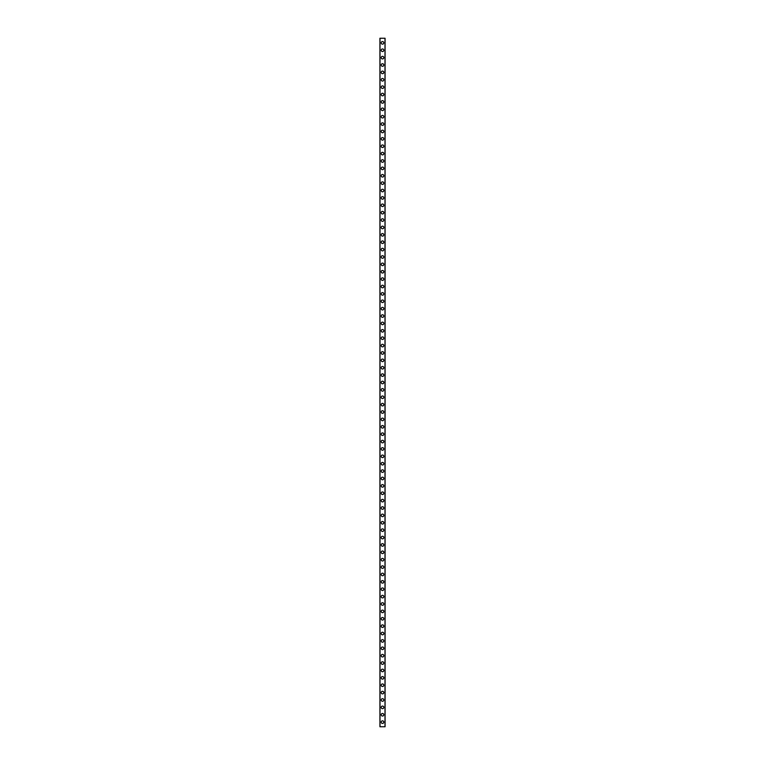 <?xml version="1.0" encoding="UTF-8"?>
<svg xmlns="http://www.w3.org/2000/svg" width="765" height="765" viewBox="0 0 765 765"><rect width="100%" height="100%" fill="white"/><g stroke="black" fill="none" stroke-linecap="round" stroke-linejoin="round"><path stroke-width="1.15" d="M381.209 722.131A1.291 1.291 0 0 1 382.5 720.84A1.291 1.291 0 0 1 383.791 722.131A1.291 1.291 0 0 1 382.5 723.432A1.291 1.291 0 0 1 381.209 722.131M381.209 714.749A1.291 1.291 0 0 1 382.5 713.458A1.291 1.291 0 0 1 383.791 714.749A1.291 1.291 0 0 1 382.5 716.04A1.291 1.291 0 0 1 381.209 714.749M381.209 707.367A1.291 1.291 0 0 1 382.5 706.076A1.291 1.291 0 0 1 383.791 707.367A1.291 1.291 0 0 1 382.5 708.658A1.291 1.291 0 0 1 381.209 707.367M381.209 699.985A1.291 1.291 0 0 1 382.5 698.694A1.291 1.291 0 0 1 383.791 699.985A1.291 1.291 0 0 1 382.5 701.276A1.291 1.291 0 0 1 381.209 699.985M381.209 692.602A1.291 1.291 0 0 1 382.5 691.311A1.291 1.291 0 0 1 383.791 692.602A1.291 1.291 0 0 1 382.5 693.893A1.291 1.291 0 0 1 381.209 692.602M381.209 685.22A1.291 1.291 0 0 1 382.5 683.929A1.291 1.291 0 0 1 383.791 685.22A1.291 1.291 0 0 1 382.5 686.511A1.291 1.291 0 0 1 381.209 685.22M381.209 677.838A1.291 1.291 0 0 1 382.5 676.547A1.291 1.291 0 0 1 383.791 677.838A1.291 1.291 0 0 1 382.5 679.129A1.291 1.291 0 0 1 381.209 677.838M381.209 670.456A1.291 1.291 0 0 1 382.5 669.155A1.291 1.291 0 0 1 383.791 670.456A1.291 1.291 0 0 1 382.5 671.747A1.291 1.291 0 0 1 381.209 670.456M381.209 663.064A1.291 1.291 0 0 1 382.5 661.773A1.291 1.291 0 0 1 383.791 663.064A1.291 1.291 0 0 1 382.5 664.364A1.291 1.291 0 0 1 381.209 663.064M381.209 655.682A1.291 1.291 0 0 1 382.5 654.391A1.291 1.291 0 0 1 383.791 655.682A1.291 1.291 0 0 1 382.5 656.972A1.291 1.291 0 0 1 381.209 655.682M381.209 648.299A1.291 1.291 0 0 1 382.5 647.008A1.291 1.291 0 0 1 383.791 648.299A1.291 1.291 0 0 1 382.5 649.59A1.291 1.291 0 0 1 381.209 648.299M381.209 640.917A1.291 1.291 0 0 1 382.5 639.626A1.291 1.291 0 0 1 383.791 640.917A1.291 1.291 0 0 1 382.5 642.208A1.291 1.291 0 0 1 381.209 640.917M381.209 633.535A1.291 1.291 0 0 1 382.5 632.244A1.291 1.291 0 0 1 383.791 633.535A1.291 1.291 0 0 1 382.5 634.826A1.291 1.291 0 0 1 381.209 633.535M381.209 626.153A1.291 1.291 0 0 1 382.5 624.862A1.291 1.291 0 0 1 383.791 626.153A1.291 1.291 0 0 1 382.5 627.443A1.291 1.291 0 0 1 381.209 626.153M381.209 618.77A1.291 1.291 0 0 1 382.5 617.479A1.291 1.291 0 0 1 383.791 618.77A1.291 1.291 0 0 1 382.5 620.061A1.291 1.291 0 0 1 381.209 618.77M381.209 611.388A1.291 1.291 0 0 1 382.5 610.097A1.291 1.291 0 0 1 383.791 611.388A1.291 1.291 0 0 1 382.5 612.679A1.291 1.291 0 0 1 381.209 611.388M381.209 604.006A1.291 1.291 0 0 1 382.5 602.705A1.291 1.291 0 0 1 383.791 604.006A1.291 1.291 0 0 1 382.5 605.297A1.291 1.291 0 0 1 381.209 604.006M381.209 596.614A1.291 1.291 0 0 1 382.5 595.323A1.291 1.291 0 0 1 383.791 596.614A1.291 1.291 0 0 1 382.5 597.914A1.291 1.291 0 0 1 381.209 596.614M381.209 589.232A1.291 1.291 0 0 1 382.5 587.941A1.291 1.291 0 0 1 383.791 589.232A1.291 1.291 0 0 1 382.5 590.523A1.291 1.291 0 0 1 381.209 589.232M381.209 581.849A1.291 1.291 0 0 1 382.5 580.558A1.291 1.291 0 0 1 383.791 581.849A1.291 1.291 0 0 1 382.5 583.14A1.291 1.291 0 0 1 381.209 581.849M381.209 574.467A1.291 1.291 0 0 1 382.5 573.176A1.291 1.291 0 0 1 383.791 574.467A1.291 1.291 0 0 1 382.5 575.758A1.291 1.291 0 0 1 381.209 574.467M381.209 567.085A1.291 1.291 0 0 1 382.5 565.794A1.291 1.291 0 0 1 383.791 567.085A1.291 1.291 0 0 1 382.5 568.376A1.291 1.291 0 0 1 381.209 567.085M381.209 559.703A1.291 1.291 0 0 1 382.5 558.412A1.291 1.291 0 0 1 383.791 559.703A1.291 1.291 0 0 1 382.5 560.994A1.291 1.291 0 0 1 381.209 559.703M381.209 552.32A1.291 1.291 0 0 1 382.5 551.029A1.291 1.291 0 0 1 383.791 552.32A1.291 1.291 0 0 1 382.5 553.611A1.291 1.291 0 0 1 381.209 552.32M381.209 544.938A1.291 1.291 0 0 1 382.5 543.638A1.291 1.291 0 0 1 383.791 544.938A1.291 1.291 0 0 1 382.5 546.229A1.291 1.291 0 0 1 381.209 544.938M381.209 537.546A1.291 1.291 0 0 1 382.5 536.255A1.291 1.291 0 0 1 383.791 537.546A1.291 1.291 0 0 1 382.5 538.847A1.291 1.291 0 0 1 381.209 537.546M381.209 530.164A1.291 1.291 0 0 1 382.5 528.873A1.291 1.291 0 0 1 383.791 530.164A1.291 1.291 0 0 1 382.5 531.455A1.291 1.291 0 0 1 381.209 530.164M381.209 522.782A1.291 1.291 0 0 1 382.5 521.491A1.291 1.291 0 0 1 383.791 522.782A1.291 1.291 0 0 1 382.5 524.073A1.291 1.291 0 0 1 381.209 522.782M381.209 515.4A1.291 1.291 0 0 1 382.5 514.109A1.291 1.291 0 0 1 383.791 515.4A1.291 1.291 0 0 1 382.5 516.691A1.291 1.291 0 0 1 381.209 515.4M381.209 508.017A1.291 1.291 0 0 1 382.5 506.726A1.291 1.291 0 0 1 383.791 508.017A1.291 1.291 0 0 1 382.5 509.308A1.291 1.291 0 0 1 381.209 508.017M381.209 500.635A1.291 1.291 0 0 1 382.5 499.344A1.291 1.291 0 0 1 383.791 500.635A1.291 1.291 0 0 1 382.5 501.926A1.291 1.291 0 0 1 381.209 500.635M381.209 493.253A1.291 1.291 0 0 1 382.5 491.962A1.291 1.291 0 0 1 383.791 493.253A1.291 1.291 0 0 1 382.5 494.544A1.291 1.291 0 0 1 381.209 493.253M381.209 485.871A1.291 1.291 0 0 1 382.5 484.58A1.291 1.291 0 0 1 383.791 485.871A1.291 1.291 0 0 1 382.5 487.162A1.291 1.291 0 0 1 381.209 485.871M381.209 478.488A1.291 1.291 0 0 1 382.5 477.188A1.291 1.291 0 0 1 383.791 478.488A1.291 1.291 0 0 1 382.5 479.779A1.291 1.291 0 0 1 381.209 478.488M381.209 471.097A1.291 1.291 0 0 1 382.5 469.806A1.291 1.291 0 0 1 383.791 471.097A1.291 1.291 0 0 1 382.5 472.397A1.291 1.291 0 0 1 381.209 471.097M381.209 463.714A1.291 1.291 0 0 1 382.5 462.423A1.291 1.291 0 0 1 383.791 463.714A1.291 1.291 0 0 1 382.5 465.005A1.291 1.291 0 0 1 381.209 463.714M381.209 456.332A1.291 1.291 0 0 1 382.5 455.041A1.291 1.291 0 0 1 383.791 456.332A1.291 1.291 0 0 1 382.5 457.623A1.291 1.291 0 0 1 381.209 456.332M381.209 448.95A1.291 1.291 0 0 1 382.5 447.659A1.291 1.291 0 0 1 383.791 448.95A1.291 1.291 0 0 1 382.5 450.241A1.291 1.291 0 0 1 381.209 448.95M381.209 441.568A1.291 1.291 0 0 1 382.5 440.277A1.291 1.291 0 0 1 383.791 441.568A1.291 1.291 0 0 1 382.5 442.859A1.291 1.291 0 0 1 381.209 441.568M381.209 434.185A1.291 1.291 0 0 1 382.5 432.894A1.291 1.291 0 0 1 383.791 434.185A1.291 1.291 0 0 1 382.5 435.476A1.291 1.291 0 0 1 381.209 434.185M381.209 426.803A1.291 1.291 0 0 1 382.5 425.512A1.291 1.291 0 0 1 383.791 426.803A1.291 1.291 0 0 1 382.5 428.094A1.291 1.291 0 0 1 381.209 426.803M381.209 419.421A1.291 1.291 0 0 1 382.5 418.12A1.291 1.291 0 0 1 383.791 419.421A1.291 1.291 0 0 1 382.5 420.712A1.291 1.291 0 0 1 381.209 419.421M381.209 412.029A1.291 1.291 0 0 1 382.5 410.738A1.291 1.291 0 0 1 383.791 412.029A1.291 1.291 0 0 1 382.5 413.33A1.291 1.291 0 0 1 381.209 412.029M381.209 404.647A1.291 1.291 0 0 1 382.5 403.356A1.291 1.291 0 0 1 383.791 404.647A1.291 1.291 0 0 1 382.5 405.938A1.291 1.291 0 0 1 381.209 404.647M381.209 397.264A1.291 1.291 0 0 1 382.5 395.974A1.291 1.291 0 0 1 383.791 397.264A1.291 1.291 0 0 1 382.5 398.555A1.291 1.291 0 0 1 381.209 397.264M381.209 389.882A1.291 1.291 0 0 1 382.5 388.591A1.291 1.291 0 0 1 383.791 389.882A1.291 1.291 0 0 1 382.5 391.173A1.291 1.291 0 0 1 381.209 389.882M381.209 382.5A1.291 1.291 0 0 1 382.5 381.209A1.291 1.291 0 0 1 383.791 382.5A1.291 1.291 0 0 1 382.5 383.791A1.291 1.291 0 0 1 381.209 382.5M381.209 375.118A1.291 1.291 0 0 1 382.5 373.827A1.291 1.291 0 0 1 383.791 375.118A1.291 1.291 0 0 1 382.5 376.409A1.291 1.291 0 0 1 381.209 375.118M381.209 367.736A1.291 1.291 0 0 1 382.5 366.445A1.291 1.291 0 0 1 383.791 367.736A1.291 1.291 0 0 1 382.5 369.026A1.291 1.291 0 0 1 381.209 367.736M381.209 360.353A1.291 1.291 0 0 1 382.5 359.062A1.291 1.291 0 0 1 383.791 360.353A1.291 1.291 0 0 1 382.5 361.644A1.291 1.291 0 0 1 381.209 360.353M381.209 352.971A1.291 1.291 0 0 1 382.5 351.671A1.291 1.291 0 0 1 383.791 352.971A1.291 1.291 0 0 1 382.5 354.262A1.291 1.291 0 0 1 381.209 352.971M381.209 345.579A1.291 1.291 0 0 1 382.5 344.288A1.291 1.291 0 0 1 383.791 345.579A1.291 1.291 0 0 1 382.5 346.88A1.291 1.291 0 0 1 381.209 345.579M381.209 338.197A1.291 1.291 0 0 1 382.5 336.906A1.291 1.291 0 0 1 383.791 338.197A1.291 1.291 0 0 1 382.5 339.488A1.291 1.291 0 0 1 381.209 338.197M381.209 330.815A1.291 1.291 0 0 1 382.5 329.524A1.291 1.291 0 0 1 383.791 330.815A1.291 1.291 0 0 1 382.5 332.106A1.291 1.291 0 0 1 381.209 330.815M381.209 323.432A1.291 1.291 0 0 1 382.5 322.142A1.291 1.291 0 0 1 383.791 323.432A1.291 1.291 0 0 1 382.5 324.723A1.291 1.291 0 0 1 381.209 323.432M381.209 316.05A1.291 1.291 0 0 1 382.5 314.759A1.291 1.291 0 0 1 383.791 316.05A1.291 1.291 0 0 1 382.5 317.341A1.291 1.291 0 0 1 381.209 316.05M381.209 308.668A1.291 1.291 0 0 1 382.5 307.377A1.291 1.291 0 0 1 383.791 308.668A1.291 1.291 0 0 1 382.5 309.959A1.291 1.291 0 0 1 381.209 308.668M381.209 301.286A1.291 1.291 0 0 1 382.5 299.995A1.291 1.291 0 0 1 383.791 301.286A1.291 1.291 0 0 1 382.5 302.577A1.291 1.291 0 0 1 381.209 301.286M381.209 293.903A1.291 1.291 0 0 1 382.5 292.603A1.291 1.291 0 0 1 383.791 293.903A1.291 1.291 0 0 1 382.5 295.194A1.291 1.291 0 0 1 381.209 293.903M381.209 286.512A1.291 1.291 0 0 1 382.5 285.221A1.291 1.291 0 0 1 383.791 286.512A1.291 1.291 0 0 1 382.5 287.812A1.291 1.291 0 0 1 381.209 286.512M381.209 279.129A1.291 1.291 0 0 1 382.5 277.838A1.291 1.291 0 0 1 383.791 279.129A1.291 1.291 0 0 1 382.5 280.42A1.291 1.291 0 0 1 381.209 279.129M381.209 271.747A1.291 1.291 0 0 1 382.5 270.456A1.291 1.291 0 0 1 383.791 271.747A1.291 1.291 0 0 1 382.5 273.038A1.291 1.291 0 0 1 381.209 271.747M381.209 264.365A1.291 1.291 0 0 1 382.5 263.074A1.291 1.291 0 0 1 383.791 264.365A1.291 1.291 0 0 1 382.5 265.656A1.291 1.291 0 0 1 381.209 264.365M381.209 256.983A1.291 1.291 0 0 1 382.5 255.692A1.291 1.291 0 0 1 383.791 256.983A1.291 1.291 0 0 1 382.5 258.274A1.291 1.291 0 0 1 381.209 256.983M381.209 249.6A1.291 1.291 0 0 1 382.5 248.309A1.291 1.291 0 0 1 383.791 249.6A1.291 1.291 0 0 1 382.5 250.891A1.291 1.291 0 0 1 381.209 249.6M381.209 242.218A1.291 1.291 0 0 1 382.5 240.927A1.291 1.291 0 0 1 383.791 242.218A1.291 1.291 0 0 1 382.5 243.509A1.291 1.291 0 0 1 381.209 242.218M381.209 234.836A1.291 1.291 0 0 1 382.5 233.545A1.291 1.291 0 0 1 383.791 234.836A1.291 1.291 0 0 1 382.5 236.127A1.291 1.291 0 0 1 381.209 234.836M381.209 227.454A1.291 1.291 0 0 1 382.5 226.153A1.291 1.291 0 0 1 383.791 227.454A1.291 1.291 0 0 1 382.5 228.745A1.291 1.291 0 0 1 381.209 227.454M381.209 220.062A1.291 1.291 0 0 1 382.5 218.771A1.291 1.291 0 0 1 383.791 220.062A1.291 1.291 0 0 1 382.5 221.362A1.291 1.291 0 0 1 381.209 220.062M381.209 212.68A1.291 1.291 0 0 1 382.5 211.389A1.291 1.291 0 0 1 383.791 212.68A1.291 1.291 0 0 1 382.5 213.97A1.291 1.291 0 0 1 381.209 212.68M381.209 205.297A1.291 1.291 0 0 1 382.5 204.006A1.291 1.291 0 0 1 383.791 205.297A1.291 1.291 0 0 1 382.5 206.588A1.291 1.291 0 0 1 381.209 205.297M381.209 197.915A1.291 1.291 0 0 1 382.5 196.624A1.291 1.291 0 0 1 383.791 197.915A1.291 1.291 0 0 1 382.5 199.206A1.291 1.291 0 0 1 381.209 197.915M381.209 190.533A1.291 1.291 0 0 1 382.5 189.242A1.291 1.291 0 0 1 383.791 190.533A1.291 1.291 0 0 1 382.5 191.824A1.291 1.291 0 0 1 381.209 190.533M381.209 183.151A1.291 1.291 0 0 1 382.5 181.86A1.291 1.291 0 0 1 383.791 183.151A1.291 1.291 0 0 1 382.5 184.441A1.291 1.291 0 0 1 381.209 183.151M381.209 175.768A1.291 1.291 0 0 1 382.5 174.477A1.291 1.291 0 0 1 383.791 175.768A1.291 1.291 0 0 1 382.5 177.059A1.291 1.291 0 0 1 381.209 175.768M381.209 168.386A1.291 1.291 0 0 1 382.5 167.086A1.291 1.291 0 0 1 383.791 168.386A1.291 1.291 0 0 1 382.5 169.677A1.291 1.291 0 0 1 381.209 168.386M381.209 160.994A1.291 1.291 0 0 1 382.5 159.703A1.291 1.291 0 0 1 383.791 160.994A1.291 1.291 0 0 1 382.5 162.295A1.291 1.291 0 0 1 381.209 160.994M381.209 153.612A1.291 1.291 0 0 1 382.5 152.321A1.291 1.291 0 0 1 383.791 153.612A1.291 1.291 0 0 1 382.5 154.903A1.291 1.291 0 0 1 381.209 153.612M381.209 146.23A1.291 1.291 0 0 1 382.5 144.939A1.291 1.291 0 0 1 383.791 146.23A1.291 1.291 0 0 1 382.5 147.521A1.291 1.291 0 0 1 381.209 146.23M381.209 138.847A1.291 1.291 0 0 1 382.5 137.557A1.291 1.291 0 0 1 383.791 138.847A1.291 1.291 0 0 1 382.5 140.138A1.291 1.291 0 0 1 381.209 138.847M381.209 131.465A1.291 1.291 0 0 1 382.5 130.174A1.291 1.291 0 0 1 383.791 131.465A1.291 1.291 0 0 1 382.5 132.756A1.291 1.291 0 0 1 381.209 131.465M381.209 124.083A1.291 1.291 0 0 1 382.5 122.792A1.291 1.291 0 0 1 383.791 124.083A1.291 1.291 0 0 1 382.5 125.374A1.291 1.291 0 0 1 381.209 124.083M381.209 116.701A1.291 1.291 0 0 1 382.5 115.41A1.291 1.291 0 0 1 383.791 116.701A1.291 1.291 0 0 1 382.5 117.992A1.291 1.291 0 0 1 381.209 116.701M381.209 109.319A1.291 1.291 0 0 1 382.5 108.028A1.291 1.291 0 0 1 383.791 109.319A1.291 1.291 0 0 1 382.5 110.609A1.291 1.291 0 0 1 381.209 109.319M381.209 101.936A1.291 1.291 0 0 1 382.5 100.636A1.291 1.291 0 0 1 383.791 101.936A1.291 1.291 0 0 1 382.5 103.227A1.291 1.291 0 0 1 381.209 101.936M381.209 94.544A1.291 1.291 0 0 1 382.5 93.254A1.291 1.291 0 0 1 383.791 94.544A1.291 1.291 0 0 1 382.5 95.845A1.291 1.291 0 0 1 381.209 94.544M381.209 87.162A1.291 1.291 0 0 1 382.5 85.871A1.291 1.291 0 0 1 383.791 87.162A1.291 1.291 0 0 1 382.5 88.453A1.291 1.291 0 0 1 381.209 87.162M381.209 79.78A1.291 1.291 0 0 1 382.5 78.489A1.291 1.291 0 0 1 383.791 79.78A1.291 1.291 0 0 1 382.5 81.071A1.291 1.291 0 0 1 381.209 79.78M381.209 72.398A1.291 1.291 0 0 1 382.5 71.107A1.291 1.291 0 0 1 383.791 72.398A1.291 1.291 0 0 1 382.5 73.689A1.291 1.291 0 0 1 381.209 72.398M381.209 65.015A1.291 1.291 0 0 1 382.5 63.725A1.291 1.291 0 0 1 383.791 65.015A1.291 1.291 0 0 1 382.5 66.306A1.291 1.291 0 0 1 381.209 65.015M381.209 57.633A1.291 1.291 0 0 1 382.5 56.342A1.291 1.291 0 0 1 383.791 57.633A1.291 1.291 0 0 1 382.5 58.924A1.291 1.291 0 0 1 381.209 57.633M381.209 50.251A1.291 1.291 0 0 1 382.5 48.96A1.291 1.291 0 0 1 383.791 50.251A1.291 1.291 0 0 1 382.5 51.542A1.291 1.291 0 0 1 381.209 50.251M381.209 42.869A1.291 1.291 0 0 1 382.5 41.568A1.291 1.291 0 0 1 383.791 42.869A1.291 1.291 0 0 1 382.5 44.16A1.291 1.291 0 0 1 381.209 42.869M379.928 38.25L385.072 38.25L385.082 726.75L379.928 726.75L379.918 38.25L379.928 726.75M380.004 38.25L380.004 726.75M384.996 38.25L384.996 726.75M385.072 38.25L385.072 726.75"/></g></svg>
